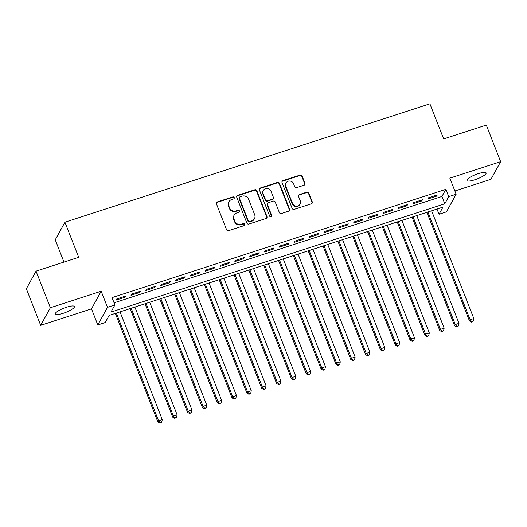 <?xml version="1.0" encoding="UTF-8"?>
<svg xmlns="http://www.w3.org/2000/svg" width="527" height="527" viewBox="0 0 527 527"><rect width="100%" height="100%" fill="white"/><g stroke="black" fill="none" stroke-linecap="round" stroke-linejoin="round"><path stroke-width="0.79" d="M234.212 197.585A1.107 1.041 28.8 0 0 232.802 196.914L217.328 201.933A1.581 1.489 28.8 0 0 216.432 203.844L226.564 229.686A1.581 1.489 28.8 0 0 228.58 230.648L244.054 225.635A1.107 1.041 28.8 0 0 244.68 224.298A1.107 1.041 28.8 0 0 243.27 223.619L241.267 224.271A5.066 4.769 28.8 0 1 234.805 221.188L233.962 219.034A5.066 4.769 28.8 0 1 236.821 212.928L238.823 212.276A1.107 1.041 28.8 0 0 239.449 210.945A1.107 1.041 28.8 0 0 238.033 210.266L236.03 210.919A5.066 4.769 28.8 0 1 229.568 207.836L228.725 205.682A5.066 4.769 28.8 0 1 231.584 199.575L233.586 198.923A1.107 1.041 28.8 0 0 234.212 197.585M234.001 198.672A1.107 1.041 28.8 0 0 232.539 197.388L217.065 202.408A1.581 1.489 28.8 0 0 216.393 202.855M244.469 225.378A1.107 1.041 28.8 0 0 243.006 224.1L241.004 224.746L241.267 224.271M239.232 212.025A1.107 1.041 28.8 0 0 237.769 210.741L235.767 211.393L236.03 210.919M478.193 173.679A10.316 2.306 158.6 0 0 466.915 180.491A10.316 2.306 158.6 0 0 474.84 179.773A10.316 2.306 158.6 0 0 486.125 172.961A10.316 2.306 158.6 0 0 478.193 173.679M66.488 307.228A10.316 2.306 158.6 0 0 55.21 314.039A10.316 2.306 158.6 0 0 63.135 313.328A10.316 2.306 158.6 0 0 74.419 306.516A10.316 2.306 158.6 0 0 66.488 307.228M304.086 185.201A1.581 1.489 28.8 0 0 304.975 183.291L302.136 176.038A1.581 1.489 28.8 0 0 300.113 175.076L282.933 180.649A1.581 1.489 28.8 0 0 282.037 182.559L292.169 208.409A1.581 1.489 28.8 0 0 294.185 209.371L311.371 203.797A1.581 1.489 28.8 0 0 312.267 201.887L308.835 193.126A1.581 1.489 28.8 0 0 306.813 192.164L299.461 194.549A1.581 1.489 28.8 0 0 298.565 196.459L300.265 200.8A4.236 3.985 28.8 0 1 296.148 206.09A4.236 3.985 28.8 0 1 292.478 203.33L285.805 186.314A4.236 3.985 28.8 0 1 289.929 181.031A4.236 3.985 28.8 0 1 293.598 183.785L294.712 186.624A1.581 1.489 28.8 0 0 296.727 187.586L304.086 185.201M448.727 196.643L456.145 194.239L446.455 211.854L439.037 214.258L442.963 207.118L109.148 315.403L105.222 322.544L97.805 324.948L107.488 307.333L114.912 304.929L110.98 312.07L444.795 203.784L448.727 196.643L445.855 189.331L112.04 297.617L114.912 304.929M36.04 271.155L50.368 307.728L40.684 325.343L26.35 288.77L36.04 271.155L78.694 257.314L64.933 222.21L429.907 103.819L443.662 138.93L486.316 125.09L500.65 161.664L449.834 178.146L456.145 194.239M40.684 325.343L91.494 308.862L101.184 291.24L50.368 307.728M101.184 291.24L107.488 307.333M256.847 190.734A1.581 1.489 28.8 0 0 254.824 189.766L237.644 195.346A1.581 1.489 28.8 0 0 236.748 197.25L246.88 223.099A1.581 1.489 28.8 0 0 248.896 224.061L266.082 218.488A1.581 1.489 28.8 0 0 266.972 216.577L256.847 190.734L256.583 191.209A1.581 1.489 28.8 0 0 254.567 190.247L237.381 195.82A1.581 1.489 28.8 0 0 236.709 196.268M260.285 187.994L277.472 182.421A1.581 1.489 28.8 0 1 279.488 183.389L289.619 209.232A1.581 1.489 28.8 0 1 288.724 211.143L281.372 213.527A1.581 1.489 28.8 0 1 279.356 212.565L275.246 202.078A1.581 1.489 28.8 0 0 273.223 201.116L268.348 202.697A1.581 1.489 28.8 0 0 267.452 204.608L271.728 215.523A1.107 1.041 28.8 0 1 270.654 216.907A1.107 1.041 28.8 0 1 269.692 216.182L259.396 189.904A1.581 1.489 28.8 0 1 260.285 187.994L260.028 188.475L277.209 182.902L277.472 182.421M454.867 190.991L490.96 179.279L500.65 161.664M125.722 296.009L116.823 298.901L116.164 300.094L125.07 297.202L125.722 296.009M140.557 291.2L131.658 294.086L130.999 295.278L139.905 292.393L140.557 291.2M155.393 286.385L146.493 289.277L145.841 290.463L154.74 287.577L155.393 286.385M170.234 281.576L161.328 284.461L160.676 285.654L169.575 282.762L170.234 281.576M185.069 276.761L176.163 279.653L175.511 280.838L184.41 277.953L185.069 276.761M199.904 271.952L191.005 274.837L190.346 276.029L199.246 273.138L199.904 271.952M214.739 267.136L205.84 270.022L205.181 271.214L214.087 268.329L214.739 267.136M229.574 262.327L220.675 265.213L220.022 266.405L228.922 263.513L229.574 262.327M244.409 257.512L235.51 260.397L234.858 261.59L243.757 258.704L244.409 257.512M259.251 252.696L250.345 255.588L249.693 256.774L258.592 253.889L259.251 252.696M274.086 247.888L265.18 250.773L264.528 251.965L273.427 249.073L274.086 247.888M288.921 243.072L280.021 245.964L279.363 247.15L288.269 244.264L288.921 243.072M303.756 238.263L294.856 241.149L294.198 242.341L303.104 239.449L303.756 238.263M318.591 233.448L309.692 236.333L309.039 237.525L317.939 234.64L318.591 233.448M333.426 228.639L324.527 231.524L323.874 232.717L332.774 229.825L333.426 228.639M348.268 223.823L339.362 226.709L338.709 227.901L347.609 225.016L348.268 223.823M363.103 219.008L354.203 221.9L353.545 223.086L362.444 220.2L363.103 219.008M377.938 214.199L369.038 217.084L368.38 218.277L377.286 215.391L377.938 214.199M392.773 209.384L383.873 212.276L383.221 213.461L392.121 210.576L392.773 209.384M407.608 204.575L398.708 207.46L398.056 208.652L406.956 205.761L407.608 204.575M422.45 199.759L413.543 202.645L412.891 203.837L421.791 200.952L422.45 199.759M114.082 302.821L441.929 196.472L445.855 189.331M427.726 199.028L436.626 196.136L437.285 194.95L428.379 197.836L427.726 199.028M64.933 222.21L55.243 239.825L63.971 262.09M436.995 209.054L439.037 214.258M91.494 308.862L97.805 324.948M441.929 196.472L444.795 203.784M125.07 297.202L124.728 296.332M139.905 292.393L139.563 291.523M154.74 287.577L154.398 286.708M169.575 282.762L169.239 281.899M184.41 277.953L184.075 277.083M199.246 273.138L198.91 272.275M214.087 268.329L213.745 267.459M228.922 263.513L228.58 262.644M243.757 258.704L243.415 257.835M258.592 253.889L258.256 253.019M273.427 249.073L273.091 248.21M288.269 244.264L287.926 243.395M303.104 239.449L302.762 238.586M317.939 234.64L317.597 233.771M332.774 229.825L332.432 228.962M347.609 225.016L347.273 224.146M362.444 220.2L362.108 219.331M377.286 215.391L376.943 214.522M392.121 210.576L391.778 209.706M406.956 205.761L406.613 204.898M421.791 200.952L421.455 200.082M436.626 196.136L436.29 195.273M228.949 201.729L228.685 202.203A5.066 4.769 28.8 0 0 228.468 206.156L228.725 205.682M235.767 211.393A5.066 4.769 28.8 0 1 229.311 208.31L228.468 206.156M234.186 215.082L233.922 215.556A5.066 4.769 28.8 0 0 233.698 219.509L233.962 219.034M241.004 224.746A5.066 4.769 28.8 0 1 234.541 221.663L233.698 219.509M266.748 218.04A1.581 1.489 28.8 0 0 266.715 217.058L256.583 191.209M240.035 196.834A1.107 1.041 28.8 0 0 239.41 198.172L248.296 220.859A1.107 1.041 28.8 0 0 249.712 221.531L251.82 220.846A5.066 4.769 28.8 0 0 254.679 214.739L248.606 199.232A5.066 4.769 28.8 0 0 242.143 196.149L240.035 196.834M239.456 197.302L239.192 197.783A1.107 1.041 28.8 0 0 239.146 198.646L239.41 198.172M254.455 218.692L254.198 219.166A5.066 4.769 28.8 0 1 251.563 221.32L249.449 222.005A1.107 1.041 28.8 0 1 248.039 221.333L239.146 198.646M289.395 210.695A1.581 1.489 28.8 0 0 289.356 209.706L279.231 183.864A1.581 1.489 28.8 0 0 277.209 182.902M267.525 203.376L267.261 203.85A1.581 1.489 28.8 0 0 267.189 205.082L271.471 215.998L271.728 215.523M271.517 216.604A1.107 1.041 28.8 0 0 271.471 215.998M270.983 191.202A4.236 3.985 28.8 0 0 263.375 190.431A4.236 3.985 28.8 0 0 263.19 193.732L265.542 199.726A1.581 1.489 28.8 0 0 267.558 200.688L272.439 199.107A1.581 1.489 28.8 0 0 273.329 197.197L270.983 191.202M263.375 190.431L263.118 190.906A4.236 3.985 28.8 0 0 262.927 194.206L263.19 193.732M273.263 198.435L272.999 198.91A1.581 1.489 28.8 0 1 272.176 199.581L267.301 201.169A1.581 1.489 28.8 0 1 265.279 200.201L262.927 194.206M260.028 188.475A1.581 1.489 28.8 0 0 259.356 188.923M285.996 183.014L285.733 183.488A4.236 3.985 28.8 0 0 285.548 186.789L285.805 186.314M300.08 204.107L299.817 204.581A4.236 3.985 28.8 0 1 292.215 203.804L285.548 186.789M312.043 203.35A1.581 1.489 28.8 0 0 312.004 202.361L308.572 193.607A1.581 1.489 28.8 0 0 306.549 192.638L299.198 195.03A1.581 1.489 28.8 0 0 298.526 195.477M304.751 184.753A1.581 1.489 28.8 0 0 304.718 183.771L301.872 176.519A1.581 1.489 28.8 0 0 299.856 175.55L282.67 181.13A1.581 1.489 28.8 0 0 282.004 181.578M115.341 313.394L157.896 422.002L158.555 420.809L162.263 419.604L120.044 311.872M116.335 313.071L158.555 420.809L160.215 422.707L159.951 423.181L161.697 422.226L160.215 422.707M162.263 419.604L161.697 422.226M159.951 423.181L157.896 422.002M130.176 308.585L172.737 417.186L173.39 415.994L177.098 414.795L134.879 307.057M131.17 308.262L173.39 415.994L175.05 417.891L174.793 418.372L176.532 417.41L175.05 417.891M177.098 414.795L176.532 417.41M174.793 418.372L172.737 417.186M145.011 303.769L187.572 412.371L188.225 411.185L191.933 409.98L149.714 302.241M146.005 303.447L188.225 411.185L189.885 413.082L189.628 413.557L191.373 412.601L189.885 413.082M191.933 409.98L191.373 412.601M189.628 413.557L187.572 412.371M159.846 298.961L202.408 407.562L203.06 406.37L206.768 405.164L164.549 297.432M160.84 298.638L203.06 406.37L204.726 408.267L204.463 408.748L206.209 407.786L204.726 408.267M206.768 405.164L206.209 407.786M204.463 408.748L202.408 407.562M174.681 294.145L217.243 402.747L217.901 401.561L221.61 400.355L179.384 292.617M175.675 293.822L217.901 401.561L219.561 403.458L219.298 403.932L221.044 402.977L219.561 403.458M221.61 400.355L221.044 402.977M219.298 403.932L217.243 402.747M189.516 289.33L232.078 397.938L232.736 396.745L236.445 395.54L194.226 287.808M190.51 289.007L232.736 396.745L234.396 398.643L234.133 399.117L235.879 398.162L234.396 398.643M236.445 395.54L235.879 398.162M234.133 399.117L232.078 397.938M204.357 284.521L246.919 393.122L247.571 391.93L251.28 390.731L209.061 282.992M205.352 284.198L247.571 391.93L249.231 393.834L248.968 394.308L250.714 393.346L249.231 393.834M251.28 390.731L250.714 393.346M248.968 394.308L246.919 393.122M219.192 279.705L261.754 388.313L262.406 387.121L266.115 385.916L223.896 278.184M220.187 279.382L262.406 387.121L264.067 389.018L263.81 389.493L265.555 388.537L264.067 389.018M266.115 385.916L265.555 388.537M263.81 389.493L261.754 388.313M234.028 274.896L276.589 383.498L277.242 382.306L280.95 381.107L238.731 273.368M235.022 274.574L277.242 382.306L278.908 384.203L278.645 384.684L280.39 383.722L278.908 384.203M280.95 381.107L280.39 383.722M278.645 384.684L276.589 383.498M248.863 270.081L291.424 378.682L292.077 377.497L295.792 376.291L253.566 268.559M249.857 269.758L292.077 377.497L293.743 379.394L293.48 379.868L295.225 378.913L293.743 379.394M295.792 376.291L295.225 378.913M293.48 379.868L291.424 378.682M263.698 265.272L306.259 373.874L306.918 372.681L310.627 371.482L268.401 263.744M264.692 264.949L306.918 372.681L308.578 374.578L308.315 375.059L310.06 374.098L308.578 374.578M310.627 371.482L310.06 374.098M308.315 375.059L306.259 373.874M278.539 260.457L321.095 369.058L321.753 367.872L325.462 366.667L283.243 258.928M279.534 260.134L321.753 367.872L323.413 369.77L323.15 370.244L324.895 369.289L323.413 369.77M325.462 366.667L324.895 369.289M323.15 370.244L321.095 369.058M293.374 255.641L335.936 364.249L336.588 363.057L340.297 361.851L298.078 254.119M294.369 255.318L336.588 363.057L338.248 364.954L337.985 365.428L339.731 364.473L338.248 364.954M340.297 361.851L339.731 364.473M337.985 365.428L335.936 364.249M308.209 250.832L350.771 359.434L351.423 358.241L355.132 357.042L312.913 249.304M309.204 250.509L351.423 358.241L353.083 360.145L352.827 360.62L354.572 359.664L353.083 360.145M355.132 357.042L354.572 359.664M352.827 360.62L350.771 359.434M323.044 246.017L365.606 354.625L366.258 353.433L369.967 352.227L327.748 244.495M324.039 245.694L366.258 353.433L367.925 355.33L367.662 355.804L369.407 354.849L367.925 355.33M369.967 352.227L369.407 354.849M367.662 355.804L365.606 354.625M337.879 241.208L380.441 349.809L381.1 348.617L384.809 347.418L342.583 239.68M338.874 240.885L381.1 348.617L382.76 350.514L382.497 350.995L384.242 350.033L382.76 350.514M384.809 347.418L384.242 350.033M382.497 350.995L380.441 349.809M352.715 236.392L395.276 344.994L395.935 343.808L399.644 342.603L357.418 234.871M353.709 236.07L395.935 343.808L397.595 345.705L397.332 346.18L399.077 345.225L397.595 345.705M399.644 342.603L399.077 345.225M397.332 346.18L395.276 344.994M367.556 231.584L410.118 340.185L410.77 338.993L414.479 337.794L372.26 230.055M368.551 231.261L410.77 338.993L412.43 340.89L412.167 341.371L413.912 340.409L412.43 340.89M414.479 337.794L413.912 340.409M412.167 341.371L410.118 340.185M382.391 226.768L424.953 335.37L425.605 334.184L429.314 332.978L387.095 225.24M383.386 226.445L425.605 334.184L427.265 336.081L427.008 336.555L428.754 335.6L427.265 336.081M429.314 332.978L428.754 335.6M427.008 336.555L424.953 335.37M397.226 221.953L439.788 330.561L440.44 329.368L444.149 328.163L401.93 220.431M398.221 221.636L440.44 329.368L442.1 331.266L441.843 331.74L443.589 330.785L442.1 331.266M444.149 328.163L443.589 330.785M441.843 331.74L439.788 330.561M412.061 217.144L454.623 325.745L455.275 324.553L458.984 323.354L416.765 215.615M413.056 216.821L455.275 324.553L456.942 326.457L456.678 326.931L458.424 325.976L456.942 326.457M458.984 323.354L458.424 325.976M456.678 326.931L454.623 325.745M426.896 212.328L469.458 320.936L470.117 319.744L473.826 318.539L431.6 210.807M427.891 212.006L470.117 319.744L471.777 321.641L471.513 322.116L473.259 321.16L471.777 321.641M473.826 318.539L473.259 321.16M471.513 322.116L469.458 320.936M232.539 197.388L232.802 196.914M243.006 224.1L243.27 223.619M237.769 210.741L238.033 210.266M229.311 208.31L229.568 207.836M234.541 221.663L234.805 221.188M217.065 202.408L217.328 201.933M266.715 217.058L266.972 216.577M237.381 195.82L237.644 195.346M254.567 190.247L254.824 189.766M248.039 221.333L248.296 220.859M249.449 222.005L249.712 221.531M251.563 221.32L251.82 220.846M279.231 183.864L279.488 183.389M289.356 209.706L289.619 209.232M267.189 205.082L267.452 204.608M265.279 200.201L265.542 199.726M267.301 201.169L267.558 200.688M272.176 199.581L272.439 199.107M292.215 203.804L292.478 203.33M299.198 195.03L299.461 194.549M306.549 192.638L306.813 192.164M308.572 193.607L308.835 193.126M312.004 202.361L312.267 201.887M282.67 181.13L282.933 180.649M299.856 175.55L300.113 175.076M301.872 176.519L302.136 176.038M304.718 183.771L304.975 183.291"/></g></svg>
